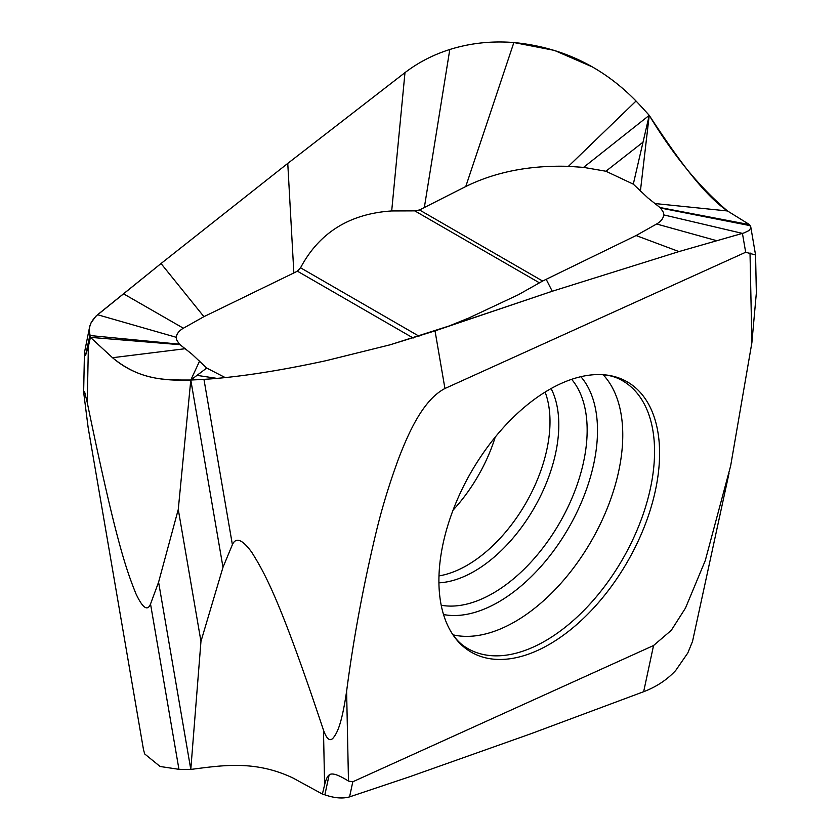 <?xml version="1.0" encoding="UTF-8"?>
<svg xmlns="http://www.w3.org/2000/svg" width="840" height="840" viewBox="0 0 840 840"><rect width="100%" height="100%" fill="white"/><g stroke="black" fill="none" stroke-linecap="round" stroke-linejoin="round"><path stroke-width="1.26" d="M640.385 191.226L649.226 115.353A614.26 529.168 25.1 0 0 636.048 101.031A614.26 529.168 -154.9 0 1 649.226 115.353C673.323 155.284 699.416 187.162 727.493 210.966L749.585 224.648L750.845 227.997L748.913 230.612L744.082 232.901L678.972 251.58L552.248 291.249L449.232 325.941L468.573 318.108L518.291 294.767L542.63 281.043L636.101 235.547L656.628 223.997C661.028 221.424 663.38 218.39 663.684 214.883L663.432 212.415L660.587 208.037L647.955 197.967L633.297 184.159L605.913 171.234L583.579 167.381L568.407 166.341C529.652 165.197 495.443 171.927 465.769 186.522L419.517 209.969L414.792 210.872L391.692 210.956L404.985 72.629C418.257 62.465 433.199 54.758 449.799 49.497C433.156 54.779 418.226 62.486 404.985 72.629L287.763 163.401L404.985 72.629M449.232 325.941L390.222 344.768L326.141 360.665C278.187 371.049 237.458 377.286 203.963 379.365A614.26 90.006 167.4 0 1 190.796 380.026C166.236 379.974 141.057 381.087 112.518 357.714L90.426 337.365L89.166 330.183L89.576 327.127L91.098 322.749L95.928 316.187L161.038 263.529L287.763 163.401L293.853 272.937L203.91 316.669L183.383 328.219C178.983 330.781 176.631 333.827 176.337 337.323L176.578 339.801L179.424 344.18L192.055 354.239L206.714 368.056L225.257 377.612M750.75 226.779L755.57 254.993L745.678 252.252L742.434 233.394L678.972 251.58L636.101 235.547M633.297 184.159L649.226 115.353C675.791 155.841 702.712 193.956 727.493 210.966L749.585 224.648L659.957 207.522M643.01 142.18L605.913 171.234M649.226 115.353L583.579 167.381M568.407 166.341L636.048 101.031C602.48 66.633 561.75 47.135 513.87 42.535C491.484 40.803 470.117 43.113 449.799 49.497C470.169 43.113 491.526 40.793 513.87 42.535L554.358 50.39L592.589 67.011M419.013 336.189L300.552 267.792L297.381 271.163L293.853 272.937M300.552 267.792C319.2 232.691 349.587 213.749 391.692 210.956M206.714 368.056L190.796 380.026A614.26 90.006 -12.6 0 0 203.963 379.365L232.386 544.677L222.989 567.294L200.959 641.393L178.269 509.429L158.592 582.162L150.528 604.002C147.525 611.52 142.643 608.055 135.87 593.607C127.008 571.252 116.487 544.499 87.245 402.549L88.379 346.447L90.426 337.365L89.828 335.517C87.791 328.251 90.373 321.321 97.577 314.727L161.038 263.529L203.91 316.669M222.989 567.294L190.796 380.026C164.22 380.94 137.298 378.798 112.518 357.714L90.426 337.365L180.054 344.694M178.269 509.429L190.796 380.026L199.626 360.98M197.001 375.365L217.098 378.399M232.386 544.677C235.904 536.855 242.372 539.406 251.79 552.321C264.285 572.575 279.132 596.915 323.474 730.097L324.608 784.875L322.392 794.062L324.87 794.829C334.435 798.158 342.668 798.84 349.566 796.887L409.657 776.748L530.733 733.814L643.65 691.708L653.551 645.519L671.307 630.304L685.482 608.076L705.264 560.585L730.643 465.895L751.874 342.752L756.357 292.94L755.57 254.993M745.678 252.252L444.938 388.5C423.024 399.924 408.66 432.716 398.979 457.59C389.13 484.176 381.139 510.636 375.018 536.949C362.659 589.166 353.199 640.605 346.616 691.268C341.45 725.991 336.83 733.236 333.333 737.793C330.026 741.836 326.729 739.263 323.474 730.097M444.938 388.5L435.026 330.866L390.212 344.768L326.141 360.665C278.303 371.038 237.584 377.276 203.963 379.365M88.379 346.447L85.564 355.352L84.452 352.632L89.649 326.76M143.525 749.826L88.137 427.487L83.643 392.228L84.599 391.797L87.245 402.549M158.592 582.162L190.796 769.429A614.26 201.705 152.4 0 1 178.952 769.325L160.104 766.49L144.722 753.974L143.535 749.847M322.392 794.062L292.919 777.976C254.982 760.032 222.506 765.356 190.796 769.429L200.959 641.393M653.551 645.519L352.81 781.767L348.474 781.085C338.205 774.596 331.748 772.569 329.123 774.995C327.443 776.097 325.941 779.394 324.608 784.875M729.047 473.183L692.517 641.445L687.803 652.985L675.717 670.457C667.107 679.76 656.418 686.847 643.65 691.708M549.853 389.256A156.051 90.09 -60 0 1 597.765 374.567A156.051 90.09 -60 0 1 656.744 483.704A156.051 90.09 -60 0 1 549.245 644.427A156.051 90.09 -60 0 1 548.646 644.774A156.051 90.09 120 0 1 450.145 630.252A156.051 90.09 120 0 1 549.245 389.603A156.051 90.09 120 0 1 549.853 389.256M453.022 510.206A116.193 67.085 120 0 0 495.243 437.084M678.972 251.58L552.248 291.249L435.026 330.866M161.038 263.529L287.763 163.401M749.585 224.648L750.194 225.656L660.587 208.037M542.63 281.043L419.517 209.969M552.248 291.249L546.168 279.279M716.573 240.639L656.628 223.997M742.434 233.394L663.684 214.883M727.493 210.966L654.749 203.522M513.87 42.535L465.769 186.522M449.799 49.497L424.337 207.553M123.438 293.758L183.383 328.219M97.577 314.727L176.337 337.323M85.564 355.352L89.828 335.517L179.424 344.18M112.518 357.714L185.262 348.695M297.381 271.163L413.175 338.016M178.952 769.325L150.528 604.002M329.123 774.995L324.87 794.829M352.81 781.767L349.566 796.887M750.015 252.934L751.874 342.752M348.474 781.085L346.616 691.268M450.145 630.252C454.356 637.602 459.333 643.135 465.077 646.863A154.644 89.282 120 0 0 545.212 640.941A154.644 89.282 120 0 0 646.989 502.068A154.644 89.282 120 0 0 619.615 379.187C613.515 376.089 606.239 374.546 597.765 374.567M452.991 634.82A152.407 87.99 120 0 0 515.004 621.674A152.407 87.99 120 0 0 515.592 621.337A152.407 87.99 120 0 0 610.785 498.971A152.407 87.99 120 0 0 603.141 374.756M443.52 614.534A140.018 80.84 120 0 0 498.488 602.038A140.018 80.84 120 0 0 499.034 601.724A140.018 80.84 120 0 0 585.932 490.865A140.018 80.84 120 0 0 580.839 376.688M571.63 379.323A133.161 76.881 120 0 1 575.894 488.24A133.161 76.881 120 0 1 492.996 593.26A133.161 76.881 -60 0 1 441.2 605.241M438.921 582.824A119.616 69.058 -60 0 0 474.222 571.357A119.616 69.058 120 0 0 551.082 388.553M545.118 392.07A117.348 67.757 -60 0 1 467.019 565.351A117.348 67.757 -60 0 1 438.984 575.904M539.458 282.839L414.792 210.872M83.643 392.228L84.452 352.632"/></g></svg>
